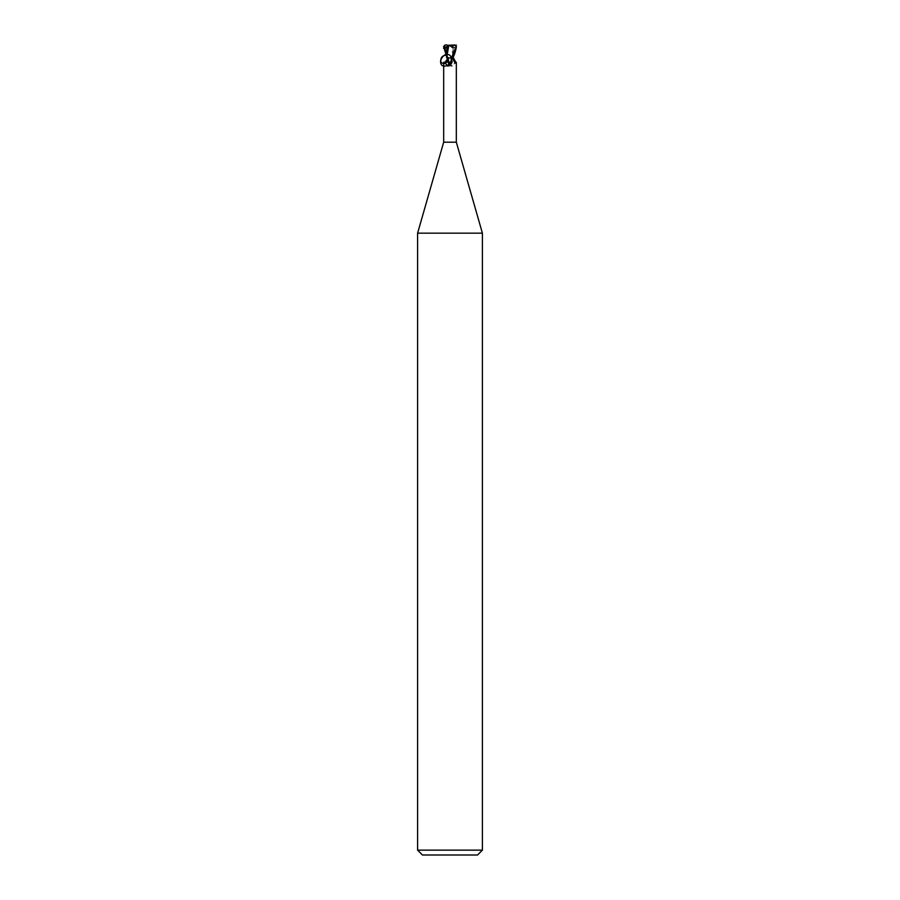 <?xml version="1.0" encoding="UTF-8"?>
<svg xmlns="http://www.w3.org/2000/svg" width="900" height="900" viewBox="0 0 900 900"><rect width="100%" height="100%" fill="white"/><g stroke="black" fill="none" stroke-linecap="round" stroke-linejoin="round"><path stroke-width="0.67" stroke-dasharray="4.5 3.38" d="M450 57.803L452.914 57.803L450 57.803M451.564 46.62L450 46.62L452.88 46.62L451.564 46.62L452.317 47.396L452.88 46.62M452.306 46.62L452.689 45.394L452.306 47.407L452.914 46.89L453.42 57.825L452.824 46.451L455.67 47.925L455.04 45.011M451.429 57.96L452.621 57.96L451.429 57.96M456.469 48.24L455.197 47.723L452.194 57.96L453.386 57.96L447.84 57.96A9.731 7.436 -58.7 0 1 446.411 61.009L447.446 57.96M456.322 142.2L443.678 142.2M450.338 65.61L449.82 65.104A7.031 5.366 58.7 0 1 449.325 64.53L451.249 66.33L452.621 66.038C454.973 62.471 456.154 61.391 456.165 62.786M482.4 233.156L417.6 233.156M482.4 850.14L417.6 850.14M477.54 855L422.46 855M452.34 61.166A7.031 5.366 -58.7 0 1 452.171 61.751M449.865 65.43A7.031 5.366 -58.7 0 1 448.751 66.33M443.678 62.359L443.835 62.786A7.054 5.389 -58.7 0 0 446.996 57.96L447.806 57.96L446.614 57.825L447.806 57.96L446.94 57.825L447.784 57.915L446.94 57.825L446.591 52.481M446.996 57.96L447.84 57.96M443.835 62.786L444.949 63.203L446.411 61.009M448.391 58.241L447.66 61.166M450 63.72A6.694 5.107 58.7 0 0 452.621 66.038M449.82 65.104A7.031 5.366 58.7 0 0 451.249 66.33M453.499 57.96L447.379 57.96L446.591 56.419M447.221 45L445.219 45L443.891 46.62L448.571 57.96L453.409 57.96L451.271 45.742M448.436 46.62L447.3 47.306L447.694 45.292L452.306 45.292M447.694 46.62L447.3 47.812M448.571 57.96L453.397 57.825L453.353 57.15M451.384 45.72L443.61 45.135M455.197 47.723L453.082 47.734L453.161 56.947M452.734 45.371L451.136 45.765M451.957 57.96L451.991 57.859C452.734 54.248 453.532 54.731 453.094 47.734L451.631 47.587M446.591 54.855L447.244 57.96M454.86 45L452.914 45L452.824 46.451M452.16 57.96A9.731 7.436 58.7 0 0 453.589 61.009M448.076 57.96L444.949 63.203M451.924 57.96L455.051 63.203M446.906 47.734C446.659 52.155 447.019 55.53 448.009 57.859L448.043 57.96M453.409 52.481L453.409 56.419"/><path stroke-width="1.35" d="M452.171 61.751A7.031 5.366 -58.7 0 1 452.115 61.931L451.159 57.96C450.067 50.94 439.481 55.744 440.674 62.719C441.754 69.739 452.351 64.935 451.159 57.96L448.335 57.96C447.131 63.383 444.701 64.856 441.067 62.392C440.145 58.5 441.63 56.07 445.5 55.091L448.335 57.96M453.161 56.947L453.386 57.96M452.194 57.96L453.037 57.96M443.678 62.359L443.678 142.2L456.322 142.2L482.4 233.156L482.4 850.14L417.6 850.14L422.46 855L477.54 855L482.4 850.14M453.409 56.419L453.42 57.96L456.165 62.786L455.051 63.203L452.554 57.96M452.205 61.65L449.662 65.61L447.379 66.038C445.027 62.471 443.846 61.391 443.835 62.786M443.678 142.2L417.6 233.156L482.4 233.156M452.115 61.931A7.031 5.366 -58.7 0 1 450.18 65.104A7.031 5.366 -58.7 0 1 449.865 65.43M451.609 58.241A6.694 5.107 -58.7 0 1 447.379 66.038M448.841 57.96L448.391 58.241A6.694 5.107 58.7 0 0 450 63.72M447.885 61.931A7.031 5.366 58.7 0 1 447.66 61.166L449.314 64.541A7.031 5.366 58.7 0 1 447.885 61.931L447.795 61.65M453.004 57.96A7.054 5.389 58.7 0 0 456.165 62.786M448.729 45.742L446.603 57.96M447.3 47.812L447.3 46.62M447.694 45.292L454.781 45L456.109 46.62L451.429 57.96L452.655 57.96C454.275 55.508 455.524 51.727 456.412 46.62L454.928 45M448.616 45.72L456.39 45.135M443.531 48.24L448.369 47.587M446.906 47.734L446.647 57.15M447.266 45.371L448.864 45.765M447.086 45.011L444.96 45.011L444.33 47.925L447.176 46.451M446.591 56.419L443.588 46.62L445.072 45M444.803 47.723L446.591 54.855M456.322 62.359L456.322 142.2M441.067 62.392C439.38 60.03 444.6 53.708 445.5 55.091M417.6 233.156L417.6 850.14"/></g></svg>
